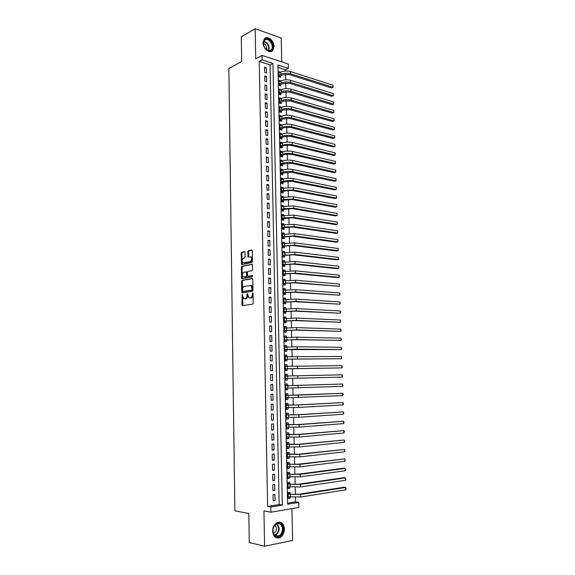 <?xml version="1.0" encoding="UTF-8"?>
<svg xmlns="http://www.w3.org/2000/svg" width="575" height="575" viewBox="0 0 575 575"><rect width="100%" height="100%" fill="white"/><g stroke="black" fill="none" stroke-linecap="round" stroke-linejoin="round"><path stroke-width="0.86" d="M242.147 294.393L241.917 304.793L242.485 305.627L252.655 304.175L253.216 303.162L253.043 293.293L252.633 292.704L252.267 294.695C252.181 296.513 251.591 297.591 250.484 297.943L248.767 297.85L247.537 293.609L246.963 294.263L246.984 295.528C246.898 297.332 246.316 298.403 245.23 298.748L243.548 298.655L242.147 294.393M242.542 294.896L242.93 305.562M253.036 293.157L253.014 294.745L252.267 294.695M247.746 294.033L247.732 295.579L246.984 295.528M263.062 42.758C262.955 48.688 269.84 54.136 272.766 50.535L274.052 46.532C274.16 40.66 267.282 35.133 264.313 38.805L263.062 42.758M272.615 531.192C273.29 536.669 275.705 538.811 279.853 537.618C282.771 535.943 284.287 533.054 284.409 528.935C283.727 523.437 281.29 521.317 277.092 522.567C274.239 524.242 272.744 527.117 272.615 531.192M245.029 252.382L244.461 251.606L241.673 252.252L241.133 253.273L241.579 264.615L251.951 262.567L252.504 261.524L252.317 250.714L251.735 249.931L248.285 250.729L247.739 251.764L248.098 257.068L250.894 256.946C252.051 258.843 251.814 260.41 250.182 261.654L242.787 262.883C241.637 261.014 241.867 259.462 243.469 258.225L244.562 257.981L245.101 256.953L245.029 252.382M262.135 59.865L262.049 55.408L288.276 64.026L288.384 68.368L277.926 64.975L287.622 504.232L298.748 502.399L298.863 507.423L270.882 512.196L270.782 507.006L282.332 505.102L272.96 63.372L262.135 59.865L259.232 61.403L267.612 506.431L270.782 507.006M270.882 512.196L263.947 510.887L264.586 546.25L249.263 542.505L248.81 513.533L234.859 510.78L228.872 68.518L241.68 61.547L241.284 36.865L255.156 28.75L255.702 58.808L262.049 55.408M242.104 280.341L241.565 281.348L241.723 292.064L242.291 292.883L252.439 291.23L252.993 290.21L252.806 279.292L252.217 278.473L242.104 280.341L242.844 280.399L242.305 281.405L242.708 292.819M241.507 277.948L241.349 267.282L241.888 266.261L252.274 264.241L252.641 269.618L252.087 270.645L247.947 271.465L247.401 272.485L247.746 276.287L252.339 275.54L252.36 276.834L242.075 278.753L241.507 277.948L242.255 278.012L242.089 267.346L241.349 267.282M281.736 61.877L281.189 37.993L255.156 28.75M264.586 546.25L292.625 540.464L291.899 508.609M280.514 72.242L278.803 72.968M280.514 72.119L278.767 71.566L278.882 76.798L280.629 77.345L280.6 75.821M280.715 81.003L278.99 81.657M280.708 80.831L278.961 80.299L279.076 85.546L280.83 86.07L280.794 84.547M280.909 89.786L279.184 90.376M280.909 89.571L279.155 89.053L279.277 94.322L281.024 94.832L280.988 93.294M281.11 98.591L279.378 99.123M281.103 98.339L279.349 97.836L279.472 103.119L281.225 103.608L281.189 102.07M281.312 107.432L279.572 107.892M281.304 107.13L279.551 106.641L279.666 111.945L281.419 112.42L281.383 110.874M281.506 116.294L279.773 116.689M281.498 115.949L279.745 115.482L279.86 120.793L281.621 121.253L281.585 119.708M281.707 125.185L281.7 124.797L279.967 125.515M281.7 124.797L279.939 124.344L280.061 129.677L281.822 130.115L281.786 128.563M281.908 134.097L281.901 133.673L280.162 134.363M281.901 133.673L280.14 133.235L280.255 138.582L282.016 139.006L281.98 137.454M282.109 143.046L282.102 142.571L280.363 143.24M282.102 142.571L280.334 142.154L280.456 147.516L282.217 147.926L282.181 146.366M282.311 152.016L282.296 151.498L280.557 152.145M282.296 151.498L280.535 151.096L280.658 156.479L282.418 156.867L282.382 155.3M282.512 161.022L282.505 160.454L280.758 161.079M282.505 160.454L280.737 160.066L280.852 165.463L282.62 165.844L282.584 164.27M282.72 170.049L282.706 169.438L280.952 170.042M282.706 169.438L280.931 169.072L281.053 174.484L282.828 174.843L282.792 173.262M282.922 179.105L282.907 178.451L281.153 179.026M282.907 178.451L281.132 178.099L281.254 183.526L283.029 183.871L282.993 182.289M283.123 188.19L283.108 187.486L281.355 188.039M283.108 187.486L281.333 187.155L281.455 192.596L283.231 192.927L283.195 191.338M283.331 197.304L283.31 196.557L281.556 197.081M283.31 196.557L281.534 196.24L281.657 201.703L283.439 202.005L283.403 200.416M283.533 206.439L283.518 205.649L281.757 206.152M283.518 205.649L281.736 205.347L281.858 210.831L283.64 211.118L283.604 209.523M283.741 215.611L283.727 214.77L281.958 215.251M283.727 214.77L281.944 214.489L282.066 219.988L283.849 220.261L283.813 218.658M283.949 224.811L283.928 223.927L282.16 224.379M283.928 223.927L282.145 223.661L282.268 229.173L284.05 229.425L284.014 227.822M284.158 234.039L284.136 233.105L282.368 233.536M284.136 233.105L282.347 232.853L282.469 238.388L284.258 238.625L284.223 237.015M284.366 243.29L284.345 242.312L282.569 242.722M284.345 242.312L282.555 242.082L282.677 247.631L284.467 247.847L284.431 246.229M284.575 252.576L284.553 251.548L282.771 251.929M284.553 251.548L282.756 251.34L282.886 256.903L284.675 257.104L284.639 255.48M284.783 261.891L284.762 260.813L282.979 261.172M284.762 260.813L282.965 260.619L283.087 266.203L284.884 266.383L284.848 264.759M284.992 271.235L284.97 270.106L283.18 270.444M284.97 270.106L283.173 269.934L283.295 275.533L285.092 275.698L285.056 274.067M285.207 280.607L285.178 279.428L283.389 279.738M285.178 279.428L283.382 279.277L283.504 284.891L285.301 285.042L285.265 283.403M285.416 290.008L285.387 288.787L283.597 289.067M285.387 288.787L283.59 288.65L283.712 294.285L285.516 294.407L285.48 292.768M285.631 299.438L285.603 298.166L283.806 298.425M285.603 298.166L283.798 298.044L283.921 303.701L285.725 303.808L285.689 302.162M285.84 308.904L285.811 307.575L284.014 307.812M285.811 307.575L284.007 307.481L284.129 313.152L285.94 313.238L285.904 311.585M286.055 318.392L286.027 317.019L284.223 317.228M286.027 317.019L284.215 316.94L284.345 322.632L286.149 322.697L286.113 321.044M286.271 327.915L286.235 326.492L284.431 326.672M286.235 326.492L284.424 326.428L284.553 332.134L286.364 332.185L286.328 330.524M286.487 337.467L286.451 335.994L284.639 336.145M286.451 335.994L284.639 335.951L284.762 341.679L286.58 341.708L286.544 340.041M286.702 347.048L286.666 345.525L284.855 345.654M286.666 345.525L284.848 345.503L284.977 351.246L286.796 351.26L286.752 349.586M286.918 356.665L286.882 355.084L285.063 355.192M286.882 355.084L285.063 355.084L285.193 360.841L287.011 360.834L286.968 359.159M287.133 366.304L287.098 364.679L285.279 364.751M287.098 364.679L285.279 364.694L285.401 370.473L287.227 370.444L287.191 368.762M287.349 375.978L287.313 374.296L285.488 374.347M287.407 378.4L287.442 380.089L285.617 380.125M287.622 388.118L287.658 389.757L285.832 389.764M287.565 385.645L287.529 383.956L285.703 384.007L285.832 389.828L287.658 389.757M287.845 397.864L287.881 399.46L286.048 399.445M287.787 395.334L287.744 393.638L285.919 393.71L286.048 399.546L287.881 399.46M288.061 407.639L288.097 409.199L286.264 409.148M288.003 405.059L287.967 403.355L286.134 403.449L286.264 409.299L288.097 409.199M288.283 417.443L288.319 418.959L286.479 418.887M288.226 414.805L288.183 413.094L286.35 413.209L286.487 419.089L288.319 418.959M288.506 427.283L288.535 428.756L286.695 428.655M288.442 424.587L288.406 422.877L286.573 423.013L286.702 428.907L288.535 428.756M288.729 437.151L288.758 438.581L286.911 438.452M288.664 434.405L288.628 432.688L286.788 432.838L286.918 438.754L288.758 438.581M288.952 447.055L288.981 448.442L287.133 448.284M288.887 444.252L288.844 442.527L287.004 442.7L287.141 448.629L288.981 448.442M289.175 456.988L289.203 458.332L287.349 458.146M289.11 454.128L289.067 452.396L287.227 452.59L287.356 458.541L289.203 458.332M289.397 466.957L289.426 468.258L287.572 468.043M289.333 464.039L289.29 462.3L287.45 462.516L287.579 468.488L289.426 468.258M289.62 476.955L289.649 478.213L287.787 477.969M289.556 473.98L289.512 472.233L287.665 472.478L287.802 478.465L289.649 478.213M289.85 486.989L289.872 488.204L288.01 487.931M289.778 483.949L289.743 482.202L287.888 482.461L288.025 488.47L289.872 488.204M273.01 494.773L273.132 500.911L275.051 500.602L274.929 494.486L273.01 494.773M272.809 484.581L272.931 490.691L274.843 490.41L274.721 484.315L272.809 484.581M272.607 474.418L272.73 480.513L274.642 480.254L274.519 474.174L272.607 474.418M272.406 464.291L272.528 470.364L274.44 470.127L274.318 464.068L272.406 464.291M272.212 454.2L272.327 460.252L274.239 460.036L274.117 453.991L272.212 454.2M272.011 444.137L272.133 450.168L274.038 449.973L273.916 443.957L272.011 444.137M271.817 434.111L271.932 440.119L273.837 439.947L273.714 433.945L271.817 434.111M271.616 424.113L271.738 430.107L273.635 429.956L273.513 423.969L271.616 424.113M271.422 414.151L271.537 420.124L273.434 419.994L273.312 414.029L271.422 414.151M271.22 404.218L271.342 410.176L273.233 410.061L273.118 404.117L271.22 404.218M271.026 394.321L271.148 400.257L273.039 400.164L272.917 394.242L271.026 394.321M270.832 384.452L270.947 390.368L272.838 390.303L272.723 384.395L270.832 384.452M270.638 374.62L270.753 380.513L272.643 380.47L272.521 374.584L270.638 374.62M270.444 364.816L270.559 370.695L272.442 370.667L272.327 364.802L270.444 364.816M270.25 355.048L270.365 360.906L272.248 360.899L272.133 355.048L270.25 355.048M270.063 345.309L270.178 351.145L272.054 351.16L271.939 345.331L270.063 345.309M269.869 335.599L269.984 341.421L271.86 341.449L271.745 335.642L269.869 335.599M269.675 325.924L269.79 331.725L271.666 331.775L271.551 325.989L269.675 325.924M269.488 316.279L269.603 322.058L271.472 322.129L271.357 316.358L269.488 316.279M269.294 306.662L269.409 312.426L271.278 312.52L271.163 306.762L269.294 306.662M269.107 297.081L269.222 302.824L271.084 302.939L270.969 297.203L269.107 297.081M268.92 287.529L269.035 293.25L270.897 293.387L270.782 287.665L268.92 287.529M268.733 278.005L268.841 283.712L270.703 283.863L270.588 278.163L268.733 278.005M268.547 268.511L268.654 274.203L270.516 274.368L270.401 268.69L268.547 268.511M268.36 259.045L268.467 264.723L270.322 264.91L270.207 259.246L268.36 259.045M268.173 249.615L268.281 255.271L270.135 255.48L270.02 249.83L268.173 249.615M267.986 240.213L268.094 245.848L269.948 246.078L269.833 240.451L267.986 240.213M267.799 230.841L267.914 236.462L269.754 236.706L269.646 231.1L267.799 230.841M267.619 221.497L267.727 227.103L269.567 227.362L269.459 221.77L267.619 221.497M267.433 212.182L267.54 217.767L269.38 218.047L269.272 212.477L267.433 212.182M267.246 202.903L267.361 208.466L269.193 208.768L269.086 203.212L267.246 202.903M267.066 193.646L267.174 199.194L269.014 199.511L268.899 193.976L267.066 193.646M266.886 184.417L266.994 189.951L268.827 190.289L268.719 184.769L266.886 184.417M266.699 175.224L266.814 180.737L268.64 181.089L268.532 175.583L266.699 175.224M266.52 166.053L266.627 171.551L268.46 171.925L268.345 166.434L266.52 166.053M266.34 156.917L266.448 162.394L268.273 162.782L268.166 157.313L266.34 156.917M266.16 147.804L266.268 153.266L268.094 153.676L267.986 148.221L266.16 147.804M265.981 138.719L266.088 144.167L267.907 144.591L267.799 139.157L265.981 138.719M265.801 129.67L265.909 135.096L267.727 135.535L267.619 130.115L265.801 129.67M265.621 120.642L265.729 126.054L267.548 126.514L267.44 121.109L265.621 120.642M265.449 111.643L265.557 117.041L267.368 117.516L267.26 112.132L265.449 111.643M265.269 102.673L265.377 108.05L267.188 108.546L267.08 103.177L265.269 102.673M265.097 93.732L265.197 99.094L267.008 99.604L266.901 94.25L265.097 93.732M264.917 84.812L265.025 90.16L266.829 90.685L266.721 85.352L264.917 84.812M264.744 75.929L264.845 81.255L266.649 81.801L266.541 76.482L264.744 75.929M267.612 506.431L279.141 504.548L270.042 64.874L259.232 61.403M266.477 72.939L266.369 67.634L264.565 67.067L264.673 72.378L266.477 72.939M287.593 503.168L295.536 501.867L295.435 497.389M295.363 494.486L295.198 487.291M295.133 484.423L294.961 477.221M294.896 474.389L294.731 467.18M294.659 464.399L294.493 457.175M294.429 454.43L294.263 447.199M294.199 444.497L294.026 437.259M293.969 434.599L293.796 427.354M293.739 424.731L293.566 417.479M293.509 414.891L293.336 407.632M293.279 405.088L293.106 397.821M293.049 395.312L292.876 388.039M292.819 385.573L292.653 378.285M292.596 375.856L292.423 368.597M292.366 366.146L292.201 358.937M292.143 356.464L291.971 349.312M291.913 346.818L291.748 339.717M291.69 337.202L291.525 330.151M291.467 327.613L291.302 320.62M291.245 318.054L291.079 311.111M291.022 308.531L290.857 301.638M290.799 299.029L290.641 292.193M290.576 289.563L290.418 282.778M290.361 280.126L290.202 273.398M290.138 270.724L289.98 264.04M289.915 261.345L289.764 254.711M289.699 252.001L289.548 245.417M289.484 242.679L289.333 236.145M289.268 233.393L289.117 226.909M289.045 224.128L288.902 217.695M288.83 214.899L288.686 208.517M288.621 205.699L288.47 199.367M288.406 196.528L288.255 190.239M288.19 187.378L288.046 181.139M287.974 178.264L287.831 172.076M287.766 169.172L287.622 163.034M287.55 160.116L287.414 154.021M287.342 151.081L287.198 145.037M287.133 142.083L286.99 136.081M286.925 133.105L286.781 127.147M286.717 124.157L286.573 118.249M286.508 115.23L286.364 109.372M286.3 106.339L286.163 100.524M286.091 97.47L285.955 91.705M285.883 88.636L285.746 82.908M285.674 79.817L285.545 74.139M285.473 71.034L285.444 69.819L277.977 67.419M290.001 493.961L289.965 492.207L288.111 492.488L288.248 498.518L290.102 498.223L290.073 497.052M287.442 380.089L285.617 380.132L285.488 374.332L287.313 374.296M285.444 69.819L288.384 68.368M295.536 501.867L298.748 502.399M279.141 504.548L282.332 505.102M270.042 64.874L272.96 63.372M290.102 498.223L288.233 497.921M275.051 500.602L273.118 500.279M274.843 490.41L272.917 490.116M274.642 480.254L272.723 479.988M274.44 470.127L272.521 469.897M274.239 460.036L272.32 459.835M274.038 449.973L272.126 449.801M273.837 439.947L271.925 439.803M273.635 429.956L271.731 429.841M273.434 419.994L271.537 419.908M273.233 410.061L271.335 410.011M273.039 400.164L271.141 400.143M272.838 390.303L270.947 390.31M272.521 374.584L270.638 374.634M272.643 380.47L270.753 380.499M272.327 364.802L270.444 364.881M272.133 355.048L270.257 355.163M271.939 345.331L270.063 345.467M271.745 335.642L269.876 335.807M271.551 325.989L269.682 326.183M271.357 316.358L269.495 316.581M271.163 306.762L269.301 307.014M270.969 297.203L269.114 297.476M270.782 287.665L268.928 287.974M270.588 278.163L268.741 278.494M270.401 268.69L268.554 269.05M270.207 259.246L268.367 259.634M270.02 249.83L268.187 250.247M269.833 240.451L268 240.889M269.646 231.1L267.813 231.56M269.459 221.77L267.634 222.259M269.272 212.477L267.447 212.994M269.086 203.212L267.267 203.751M268.899 193.976L267.08 194.544M268.719 184.769L266.901 185.358M268.532 175.583L266.721 176.202M268.345 166.434L266.541 167.081M268.166 157.313L266.362 157.981M267.986 148.221L266.182 148.911M267.799 139.157L266.002 139.876M267.619 130.115L265.83 130.863M267.44 121.109L265.65 121.878M267.26 112.132L265.47 112.916M267.08 103.177L265.298 103.989M266.901 94.25L265.118 95.091M266.721 85.352L264.946 86.214M266.541 76.482L264.773 77.366M266.369 67.634L264.593 68.547M247.732 295.579C247.653 297.376 247.063 298.447 245.978 298.792L245.137 298.921M253.014 294.745C252.935 296.563 252.339 297.642 251.239 297.987L250.384 298.123M252.576 278.609L242.844 280.399M242.485 290.936L242.88 291.511L251.785 290.037L252.173 289.326L251.174 285.567L244.195 286.393C243.124 286.76 242.542 287.831 242.463 289.613L242.485 290.936M243.52 291.554L242.88 291.511M251.023 285.401L251.929 285.624L252.899 288.039L252.533 290.095L243.627 291.561M252.36 264.32L242.628 266.333L242.089 267.346M248.587 276.402L252.641 275.691M243.714 272.298C242.097 273.527 241.874 275.087 243.053 276.978L246.122 276.712L246.668 275.698L246.323 271.903L243.714 272.298M246.639 271.932L247.358 272.708L247.408 275.763L246.862 276.776L244.533 277.222M242.255 278.012L242.47 278.681M250.844 256.845L251.642 257.025C252.799 258.923 252.562 260.489 250.93 261.726L244.282 263.134M252.138 250.096L249.033 250.815L248.486 251.85L248.752 257.061M244.849 251.771L242.413 252.332L241.874 253.359L242.233 264.601M288.118 492.89L289.362 493.86L292.208 494.299L299.115 494.227L344.066 487.233L345.712 487.449L300.739 494.471L288.154 494.241M345.783 489.842L345.712 487.449L346.128 488.923L345.783 489.842L300.797 496.994L288.204 496.757M289.362 493.86L288.147 494.047M283.123 528.978C283.59 537.683 272.873 539.86 272.917 530.933C272.528 522.1 283.209 520.181 283.123 528.978M272.981 530.79C273.527 535.167 275.461 536.885 278.789 535.929C281.118 534.592 282.332 532.27 282.433 528.978C281.887 524.587 279.932 522.883 276.575 523.883C274.282 525.219 273.089 527.519 272.981 530.79M273.463 533.348L273.93 533.176C275.583 532.234 276.446 530.596 276.518 528.274L275.123 524.953M276.259 537.783L279.342 537.46C282.239 535.799 283.748 532.924 283.87 528.835C283.604 525.018 282.102 522.754 279.342 522.057M270.609 50.765L268.151 50.708C265.636 49.572 264.054 47.394 263.422 44.182C263.156 41.529 263.896 39.812 265.643 39.028C270.753 36.879 275.892 49.083 270.609 50.765M264.644 47.588L267.864 50.435L270.142 50.485L271.199 49.766C274.447 46.697 269.553 37.864 265.542 39.625L264.428 40.379L263.487 44.39L264.033 46.381M271.321 51.47L272.277 50.744C276.309 46.949 270.257 35.988 265.276 38.158M266.613 49.766C267.088 46.819 266.024 44.721 263.422 43.456M287.902 482.914L289.139 483.863L291.978 484.258L298.871 484.179L343.771 477.71L345.41 477.904L300.495 484.402L287.931 484.215M288.363 486.773L287.989 486.96M345.482 480.29L345.41 477.904L345.827 479.385L345.482 480.29L300.553 486.917L287.982 486.716M289.139 483.863L287.924 484.035M287.68 472.973L288.916 473.901L291.748 474.253L298.633 474.159L343.469 468.215L345.108 468.388L300.251 474.361L287.708 474.224M288.219 476.776L287.766 477.006M345.18 470.767L345.108 468.388L345.525 469.883L345.18 470.767L300.308 476.869L287.766 476.718M288.916 473.901L287.701 474.059M287.457 463.062L288.693 463.967L291.518 464.277L298.396 464.183L344.806 458.9L300.006 464.356L287.486 464.255M288.075 466.807L287.55 467.087M344.885 461.272L344.806 458.9L345.23 460.402L344.885 461.272L300.064 466.857L287.543 466.749M288.693 463.967L287.486 464.111M287.241 453.179L288.47 454.07L298.152 454.228L344.511 449.442L299.762 454.379L287.263 454.329M287.924 456.866L287.327 457.19M344.583 451.806L344.511 449.442L344.928 450.958L344.583 451.806L299.827 456.873L287.32 456.809M288.47 454.07L287.263 454.2M287.018 443.332L288.255 444.202L297.915 444.317L344.209 440.012L299.525 444.439L287.047 444.432M287.78 446.955L287.112 447.328M344.288 442.369L344.209 440.012L344.633 441.543L344.288 442.369L299.582 446.919L287.098 446.904M288.255 444.202L287.04 444.317M286.803 433.521L288.032 434.362L297.678 434.427L343.915 430.61L299.287 434.527L286.824 434.563M287.637 437.079L286.889 437.503M343.994 432.961L343.915 430.61L344.303 431.214L343.994 432.961L299.345 437.007L286.882 437.029M288.032 434.362L286.824 434.47M286.587 423.732L287.816 424.558L297.447 424.573L343.62 421.238L299.043 424.652L286.609 424.731M287.493 427.225L286.673 427.707M343.692 423.581L343.62 421.238L344.037 422.79L343.692 423.581L299.108 427.117L286.666 427.182M287.816 424.558L286.609 424.652M286.372 413.986L287.593 414.783L297.21 414.755L343.325 411.894L298.806 414.805L286.393 414.927M287.349 417.407L286.458 417.939M343.397 414.23L343.325 411.894L343.742 413.454L343.397 414.23L298.863 417.263L286.443 417.371M287.593 414.783L286.386 414.863M286.156 404.261L287.378 405.044L296.973 404.965L343.031 402.579L298.569 404.994L286.17 405.152M287.198 407.618L286.242 408.207M343.103 404.908L343.031 402.579L343.447 404.153L343.103 404.908L298.626 407.445L286.228 407.596M287.378 405.044L286.17 405.109M285.94 394.572L287.155 395.334L296.743 395.205L342.736 393.293L285.955 395.413M287.062 397.857L286.027 398.504M342.815 395.614L342.736 393.293L343.124 393.954L342.815 395.614L286.012 397.842M287.155 395.334L285.955 395.384M285.725 384.912L286.939 385.652L289.721 385.624L342.448 384.035L285.739 385.703M286.918 388.118L285.811 388.829M342.52 386.35L342.448 384.035L342.865 385.631L342.52 386.35L285.797 388.125M286.939 385.652L285.739 385.688M285.509 375.281L286.717 375.993M286.774 378.415L285.595 379.191M342.154 374.807L342.571 376.409L342.226 377.114L342.154 374.807L285.531 376.028M342.226 377.114L285.581 378.443M285.301 365.678L286.422 366.332M286.566 368.783L341.938 367.907L287.514 368.712L285.365 368.783L286.566 368.783L285.387 369.581M341.866 365.607L342.283 367.224L341.938 367.907L341.866 365.607L285.315 366.376M285.085 356.112L286.134 356.701M285.157 359.195L341.651 358.721L285.15 359.159M286.35 359.188L285.171 360M341.579 356.435L341.651 358.721L341.579 356.435L285.099 356.759M284.877 346.574L285.847 347.106M284.941 349.614L341.356 349.571L297.217 349.169L284.941 349.571M286.134 349.622L284.963 350.448M341.284 347.286L341.701 348.924L341.356 349.571L341.284 347.286L297.16 346.768L284.884 347.178M284.661 337.065L285.559 337.547M284.726 340.069L295.406 339.688L341.068 340.443L296.98 339.566L284.726 340.005M285.919 340.091L284.747 340.925M340.997 338.165L341.413 339.811L341.068 340.443L340.997 338.165L296.923 337.166L284.675 337.618M284.452 327.592L285.272 328.016M284.517 330.546L295.183 330.136L340.781 331.344L296.75 329.993L284.517 330.474M285.71 330.582L284.539 331.437M340.716 329.08L341.126 330.733L340.781 331.344L340.716 329.08L296.693 327.606L284.467 328.095M284.244 318.14L284.984 318.514M284.309 321.058L294.953 320.62L340.501 322.273L296.52 320.447L284.309 320.965M285.495 321.109L284.33 321.978M340.429 320.016L340.501 322.273L340.429 320.016L296.463 318.068L284.251 318.6M284.036 308.725L284.697 309.048M284.1 311.6L294.723 311.125L340.213 313.231L296.29 310.938L284.093 311.492M285.286 311.664L284.122 312.548M340.141 310.974L340.529 311.751L340.213 313.231L340.141 310.974L296.233 308.559L284.043 309.134M283.827 299.331L284.417 299.611M283.885 302.177L294.501 301.667L339.926 304.218L296.06 301.451L283.885 302.055M285.071 302.249L283.906 303.147M339.861 301.968L340.271 303.658L339.926 304.218L339.861 301.968L296.003 299.086L283.834 299.697M283.619 289.973L284.136 290.21M283.676 292.776L294.271 292.237L339.645 295.227L295.83 291.999L283.676 292.639M284.862 292.862L283.705 293.775M339.573 292.984L339.962 293.789L339.645 295.227L339.573 292.984L295.773 289.642L283.626 290.289M283.41 280.643L283.849 280.837M283.475 283.41L294.048 282.835L339.365 286.271L295.6 282.577L283.468 283.252M284.654 283.504L283.497 284.431M339.293 284.028L339.365 286.271L339.293 284.028L295.543 280.226L283.418 280.916M283.202 271.342L283.568 271.501M283.267 274.067L293.825 273.463L337.511 277.588L339.077 277.33L295.377 273.183L283.259 273.901M284.445 274.174L283.288 275.116M339.013 275.102L339.423 276.819L339.077 277.33L339.013 275.102L295.32 270.839L283.209 271.565M283.058 264.759L293.595 264.119L337.23 268.697L338.797 268.424L295.147 263.817L283.051 264.572M284.237 264.881L283.08 265.837M338.732 266.203L338.797 268.424L338.732 266.203L295.09 261.481L283.001 262.25M282.85 255.48L293.372 254.811L336.95 259.835L338.517 259.541L294.918 254.488L282.85 255.278M284.028 255.609L282.878 256.579M338.452 257.327L338.517 259.541L338.452 257.327L294.867 252.159L282.792 252.957M282.648 246.222L293.149 245.525L336.677 251.002L338.237 250.686L294.695 245.18L282.641 246.014M283.82 246.366L282.67 247.351M338.172 248.479L338.237 250.686L338.172 248.479L294.637 242.858L282.591 243.699M282.44 237.001L292.927 236.268L336.397 242.19L337.963 241.859L294.472 235.901L282.433 236.771M283.619 237.159L282.469 238.151M337.892 239.653L337.963 241.859L337.892 239.653L294.414 233.587L282.382 234.471M282.239 227.808L292.711 227.046L336.123 233.407L337.683 233.055L294.249 226.658L284.316 227.032L282.232 227.563M283.41 227.973L282.26 228.987M337.611 230.862L337.683 233.055L337.611 230.862L294.192 224.351L284.266 224.732L282.181 225.263M282.03 218.637L292.488 217.846L335.85 224.653L337.41 224.279L294.026 217.436L284.107 217.824L282.03 218.385M283.202 218.816L282.059 219.844M337.338 222.087L337.41 224.279L337.338 222.087L293.969 215.136L284.057 215.524L281.98 216.092M281.829 209.501L292.265 208.675L335.577 215.92L337.13 215.532L293.803 208.251L283.906 208.646L281.822 209.228M283.001 209.695L281.858 210.73M337.065 213.347L337.13 215.532L337.065 213.347L293.746 205.958L283.849 206.353L281.772 206.95M281.628 200.388L292.05 199.539L335.304 207.216L336.857 206.806L293.581 199.087L283.698 199.489L281.621 200.107M282.799 200.596L281.657 201.645M336.785 204.628L336.857 206.806L336.785 204.628L293.523 196.801L283.647 197.203L281.57 197.829M281.427 191.31L291.834 190.426L335.031 198.533L336.583 198.109L293.358 189.958L283.489 190.368L281.419 191.008M282.591 191.525L281.455 192.589M336.512 195.938L336.583 198.109L336.512 195.938L293.3 187.68L283.439 188.09L281.369 188.744M281.225 182.253L291.611 181.341L334.765 189.879L336.31 189.434L293.135 180.852C289.642 180.306 286.357 180.442 283.288 181.269L281.218 181.944M282.39 182.483L281.283 183.533M336.238 187.27L336.31 189.434L336.238 187.27L293.085 178.581C289.584 178.027 286.307 178.164 283.238 179.005L281.168 179.68M281.024 173.233L291.396 172.284L334.492 181.247L336.037 180.787L292.919 171.774C289.426 171.199 286.149 171.343 283.08 172.205L281.017 172.903M282.188 173.47L281.118 174.498M335.965 178.631L336.037 180.787L335.965 178.631L292.862 169.51C289.369 168.928 286.091 169.072 283.029 169.941L280.967 170.646M280.823 164.234L291.18 163.257L334.226 172.644L335.764 172.162L292.697 162.725C289.211 162.121 285.94 162.272 282.878 163.163L280.816 163.889M281.987 164.479L280.959 165.485M335.692 170.013L335.764 172.162L335.692 170.013L292.639 160.468C289.16 159.857 285.883 160.008 282.828 160.907L280.765 161.64M280.629 155.264L281.786 155.523L284.445 154.553L290.964 154.258L333.953 164.069L335.491 163.566L292.481 153.705C288.995 153.079 285.732 153.223 282.677 154.15L280.622 154.905M281.786 155.523L280.794 156.508M335.426 161.424L335.491 163.566L335.426 161.424L292.423 151.455C288.945 150.815 285.674 150.966 282.627 151.901L280.571 152.662M280.428 146.316L281.585 146.589L284.237 145.583L290.749 145.281L333.687 155.516L335.218 154.998L292.258 144.713C288.787 144.059 285.523 144.21 282.469 145.166L280.42 145.949M281.585 146.589L280.622 147.552M335.153 152.857L335.218 154.998L335.153 152.857L292.208 142.471C288.729 141.809 285.466 141.96 282.418 142.923L280.37 143.714M280.233 137.403L281.391 137.684L284.036 136.649L290.533 136.34L333.421 146.984L334.952 146.445L292.043 135.75C288.571 135.067 285.315 135.218 282.268 136.21L280.219 137.022M281.391 137.684L280.456 138.632M334.887 144.318L334.952 146.445L334.887 144.318L291.992 133.515C288.521 132.818 285.265 132.976 282.217 133.975L280.176 134.794M280.032 128.513L281.189 128.807L283.827 127.736L290.317 127.42L333.155 138.482L334.679 137.928L291.827 126.816C288.363 126.097 285.107 126.256 282.066 127.283L280.025 128.117M281.189 128.807L280.291 129.734M334.614 135.801L334.679 137.928L334.614 135.801L291.769 124.581C288.305 123.862 285.056 124.02 282.016 125.055L279.975 125.896M279.838 119.65L280.988 119.959L283.626 118.845L290.109 118.529L332.889 130L334.413 129.433L291.611 117.904C288.147 117.163 284.898 117.322 281.865 118.378L279.831 119.241M280.988 119.959L280.118 120.865M334.348 127.312L334.413 129.433L334.348 127.312L291.554 115.683C288.097 114.935 284.848 115.093 281.815 116.157L279.781 117.027M279.644 110.817L280.794 111.133L283.425 109.99L289.893 109.667L332.623 121.548L334.147 120.958L291.396 109.02C287.938 108.258 284.697 108.416 281.671 109.509L279.63 110.393M280.794 111.133L279.953 112.017M334.082 118.845L334.147 120.958L334.082 118.845L291.345 106.806C287.888 106.03 284.647 106.195 281.621 107.295L279.579 108.186M279.443 102.012L280.6 102.336L283.223 101.157L289.685 100.833L332.364 113.117L333.881 112.513L291.18 100.165C287.73 99.374 284.488 99.54 281.47 100.661L279.436 101.574M280.6 102.336L279.781 103.205M333.816 110.407L333.881 112.513L333.816 110.407L291.13 97.958C287.673 97.153 284.438 97.319 281.419 98.454L279.385 99.374M279.249 93.229L280.399 93.567L283.022 92.359L289.469 92.022L332.098 104.715L333.615 104.089L290.964 91.339C287.522 90.519 284.287 90.685 281.268 91.842L279.242 92.783M280.399 93.567L279.615 94.415M333.55 101.991L333.615 104.089L333.55 101.991L290.914 89.139C287.464 88.306 284.237 88.478 281.218 89.635L279.191 90.584M279.055 84.475L280.205 84.827L282.821 83.576L289.261 83.238L331.84 96.334L333.349 95.687L290.756 82.541C287.313 81.693 284.079 81.858 281.067 83.044L279.048 84.015M280.205 84.827L279.443 85.653M333.284 93.596L333.349 95.687L333.284 93.596L290.698 80.342C287.256 79.487 284.028 79.659 281.024 80.852L278.997 81.83M278.861 75.749L280.011 76.108L282.62 74.829L289.053 74.484L331.574 87.975L333.083 87.314L290.54 73.765C287.105 72.888 283.877 73.061 280.873 74.283L278.853 75.275M280.011 76.108L279.27 76.921M333.018 85.229L333.083 87.314L333.018 85.229L290.49 71.573C287.047 70.696 283.827 70.869 280.823 72.091L278.803 73.09M242.513 295.147L241.773 295.097M252.993 293.473L252.245 293.423M247.71 294.314L246.963 294.263M245.978 298.792L245.23 298.748M251.239 297.987L250.484 297.943M242.664 304.829L241.917 304.793M242.47 292.122L241.723 292.064M242.305 281.405L241.565 281.348M252.533 290.095L251.785 290.037M252.921 289.376L252.173 289.326M252.899 288.039L252.152 287.982M242.628 266.333L241.888 266.261M248.774 276.417L248.026 276.352M246.862 276.776L246.122 276.712M247.408 275.763L246.668 275.698M247.358 272.708L246.618 272.636M246.783 271.903L246.237 271.853M250.93 261.726L250.182 261.654M248.558 256.436L247.818 256.349M248.486 251.85L247.739 251.764M249.033 250.815L248.285 250.729M242.039 263.968L241.299 263.896M241.874 253.359L241.133 253.273M242.413 252.332L241.673 252.252M290.411 497.109L290.353 494.586M300.797 496.994L300.739 494.471M277.207 523.631L279.162 528.296C279.062 531.566 277.847 533.873 275.518 535.203L274.886 535.44M274.584 535.16C277.172 534.096 278.544 531.796 278.702 528.26L276.834 523.768M263.925 41.127C268.202 42.845 269.804 46.014 268.733 50.643M268.367 50.586C269.337 46.187 267.806 43.154 263.767 41.472M290.181 487.039L290.123 484.524M300.553 486.917L300.495 484.402M289.958 476.998L289.901 474.497M300.308 476.869L300.251 474.361M289.728 466.993L289.671 464.499M300.064 466.857L300.006 464.356M289.505 457.024L289.448 454.537M299.827 456.873L299.762 454.379M289.283 447.084L289.225 444.604M299.582 446.919L299.525 444.439M289.06 437.173L289.002 434.707M299.345 437.007L299.287 434.527M288.837 427.297L288.779 424.839M299.108 427.117L299.043 424.652M288.614 417.457L288.557 414.999M298.863 417.263L298.806 414.805M288.391 407.646L288.334 405.195M298.626 407.445L298.569 404.994M288.168 397.864L288.118 395.42M298.389 397.656L298.332 395.212M287.953 388.118L287.895 385.681M298.152 387.895L298.094 385.458M287.73 378.393L287.68 375.971M297.915 378.163L297.857 375.741M287.514 368.712L287.457 366.289M297.685 368.467L297.627 366.052M287.292 359.052L287.241 356.644M297.447 358.807L297.39 356.392M287.076 349.428L287.026 347.027M297.217 349.169L297.16 346.768M286.86 339.832L286.81 337.439M296.98 339.566L296.923 337.166M286.645 330.266L286.594 327.879M296.75 329.993L296.693 327.606M286.429 320.735L286.379 318.356M296.52 320.447L296.463 318.068M286.213 311.233L286.163 308.861M296.29 310.938L296.233 308.559M286.005 301.76L285.947 299.395M296.06 301.451L296.003 299.086M285.789 292.316L285.739 289.958M295.83 291.999L295.773 289.642M285.581 282.9L285.523 280.55M295.6 282.577L295.543 280.226M285.365 273.513L285.315 271.177M295.377 273.183L295.32 270.839M285.157 264.162L285.099 261.826M295.147 263.817L295.09 261.481M284.948 254.833L284.891 252.511M294.918 254.488L294.867 252.159M284.733 245.539L284.683 243.218M294.695 245.18L294.637 242.858M284.524 236.275L284.474 233.96M294.472 235.901L294.414 233.587M284.316 227.032L284.266 224.732M294.249 226.658L294.192 224.351M284.107 217.824L284.057 215.524M294.026 217.436L293.969 215.136M283.906 208.646L283.849 206.353M293.803 208.251L293.746 205.958M283.698 199.489L283.647 197.203M293.581 199.087L293.523 196.801M283.489 190.368L283.439 188.09M293.358 189.958L293.3 187.68M283.288 181.269L283.238 179.005M293.135 180.852L293.085 178.581M283.08 172.205L283.029 169.941M292.919 171.774L292.862 169.51M282.878 163.163L282.828 160.907M292.697 162.725L292.639 160.468M282.677 154.15L282.627 151.901M292.481 153.705L292.423 151.455M282.469 145.166L282.418 142.923M292.258 144.713L292.208 142.471M282.268 136.21L282.217 133.975M292.043 135.75L291.992 133.515M282.066 127.283L282.016 125.055M291.827 126.816L291.769 124.581M281.865 118.378L281.815 116.157M291.611 117.904L291.554 115.683M281.671 109.509L281.621 107.295M291.396 109.02L291.345 106.806M281.47 100.661L281.419 98.454M291.18 100.165L291.13 97.958M281.268 91.842L281.218 89.635M290.964 91.339L290.914 89.139M281.067 83.044L281.024 80.852M290.756 82.541L290.698 80.342M280.873 74.283L280.823 72.091M290.54 73.765L290.49 71.573M272.766 50.535L272.176 50.852M242.751 305.584L242.226 305.555M242.499 292.855L242.025 292.819M251.929 285.624L251.174 285.567M247.07 271.975L246.323 271.903M242.233 278.724L241.802 278.688M251.642 257.025L250.894 256.946M248.501 257.111L248.098 257.068M241.982 264.658L241.579 264.615M273.93 533.176L273.355 533.054M278.789 535.929L274.857 535.418M269.589 50.629L271.199 49.766"/></g></svg>

